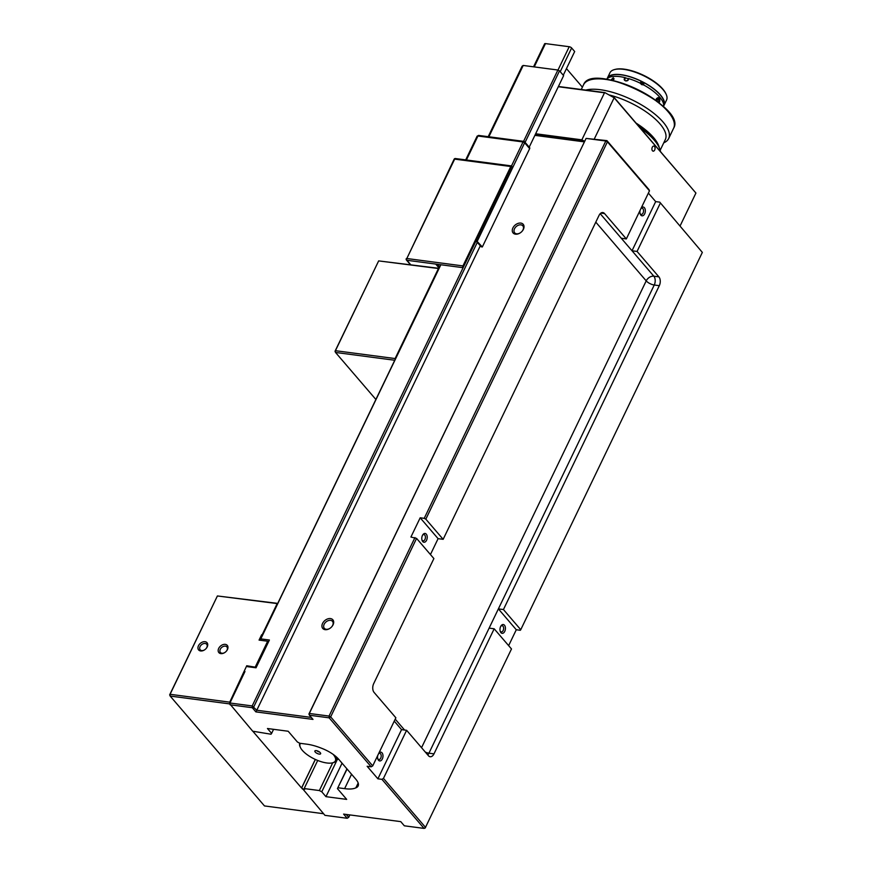 <?xml version="1.0" encoding="UTF-8"?>
<svg xmlns="http://www.w3.org/2000/svg" width="872" height="872" viewBox="0 0 872 872"><rect width="100%" height="100%" fill="white"/><g stroke="black" fill="none" stroke-linecap="round" stroke-linejoin="round"><path stroke-width="1.31" d="M656.202 100.672A2.954 1.788 -82.5 0 1 656.856 98.58A2.954 1.788 -82.5 0 1 659.603 98.852A2.954 1.788 -82.5 0 1 659.101 102.645A2.954 1.788 -82.5 0 1 658.981 102.809M658.393 102.34A1.984 1.199 97.5 0 0 658.949 99.125A1.984 1.199 97.5 0 0 657.51 98.885A1.984 1.199 97.5 0 0 656.801 101.108M657.074 101.719L657.216 99.31L658.338 98.765L659.068 100.018L657.041 99.746M659.068 100.018L658.665 101.817L657.521 101.664M658.665 101.817L657.989 102.068M476.167 240.4L482.336 246.961L481.333 246.831L475.916 240.934M477.322 241.119L524.65 142.779L529.664 148.621A1.286 0.894 -40.6 0 0 529.631 147.651L524.617 141.809A1.286 1.286 0 0 0 523.81 141.373A1.286 0.774 97.5 0 1 524.159 141.58A1.286 0.894 139.4 0 1 524.65 142.779L523.047 141.951L511.504 165.92M479.044 135.64A1.286 0.774 97.5 0 0 478.695 135.433L523.81 141.373A1.286 0.774 97.5 0 0 523.047 141.951L477.932 136.01L466.4 159.979M529.664 148.621L482.336 246.961M607.392 78.099L609.964 72.758A31.414 11.925 25.7 0 1 614.575 69.553A31.414 11.925 25.7 0 1 623.644 69.335A31.414 11.925 25.7 0 1 663.047 89.642A31.414 11.925 25.7 0 1 666.208 94.394A31.414 11.925 25.7 0 1 666.579 99.997L664.006 105.349A31.414 11.925 -154.3 0 0 660.475 94.983A31.414 11.925 -154.3 0 0 644.43 82.807L641.302 81.194A31.414 11.925 -154.3 0 0 607.392 78.099A31.414 11.925 -154.3 0 0 607.174 78.633M666.044 94.045A30.771 11.674 -154.3 0 0 665.892 93.696A30.771 11.674 -154.3 0 0 662.796 89.042A30.771 11.674 -154.3 0 0 625.344 69.324L623.088 69.019A30.771 11.674 -154.3 0 0 615.316 69.357A30.771 11.674 -154.3 0 0 614.956 69.455M337.704 758.193A20.514 7.783 25.7 0 1 336.897 759.152M336.647 759.665L337.737 759.392A23.075 8.753 -154.3 0 0 338.576 759.12M333.159 754.378A19.555 7.423 25.7 0 1 332.505 762.847L333.246 762.651A20.198 7.663 -154.3 0 0 336.2 760.591A20.198 7.663 -154.3 0 0 335.6 756.253M299.75 743.217A20.198 7.663 -154.3 0 0 300.055 746.683L300.36 747.38A19.555 7.423 25.7 0 1 300.469 743.347M332.505 762.847A19.555 7.423 25.7 0 1 326.858 762.978A19.555 7.423 25.7 0 1 300.36 747.38M316.264 750.629A3.205 1.221 25.7 0 1 320.602 753.19A3.205 1.221 25.7 0 1 319.239 754.106A3.205 1.221 25.7 0 1 315.599 752.416A3.205 1.221 25.7 0 1 315.337 750.65A3.205 1.221 25.7 0 1 316.264 750.629M317.081 750.814A1.602 0.61 -154.3 0 0 319.141 751.904A1.602 0.61 -154.3 0 0 319.381 751.915M628.08 79.897L625.965 80.943M663.581 106.766A31.73 12.045 -154.3 0 0 659.701 97.152A31.73 12.045 -154.3 0 0 643.482 84.846L641.607 84.628L640.353 83.232A31.73 12.045 -154.3 0 0 628.45 78.535L628.211 78.578C628.331 80.213 627.48 80.976 625.649 80.889L624.712 80.148L625.333 77.684A31.73 12.045 -154.3 0 0 606.552 79.319M625.682 77.891L628.309 78.763M663.734 105.174A31.087 11.794 -154.3 0 0 644.07 82.742L643.046 84.889M643.83 84.311L643.253 84.791M640.495 83.57L641.53 81.434A31.087 11.794 -154.3 0 0 607.697 78.208M640.735 82.023L641.541 81.412L644.43 82.807M643.187 84.78L640.419 82.796M640.353 83.232L643.482 84.846M625.333 77.684C621.376 80.638 628.963 82.709 628.45 78.535M611.228 80.159L613.321 78.131L614.03 78.981M613.081 80.573L614.052 78.862L613.256 77.772L610.869 80.082M659.156 102.94L659.374 97.838L656.431 98.591L655.929 100.465M315.304 759.414L301.548 787.994L252.804 731.216M262.287 635.503L261.644 634.751L262.45 635.165L277.623 603.631L217.4 595.958L170.073 694.297L229.739 702.156L246.732 665.75L255.627 667.233L247.43 666.666L256.03 667.799L269.404 640.015L260.804 638.882L440.861 264.761M268.413 642.086L267.671 641.225L259.071 640.092L261.644 634.751M247.495 666.644L246.732 665.75M229.739 702.156L244.661 671.157M277.743 603.391L217.4 595.958L169.659 694.853L170.16 696.063L229.663 703.9M267.671 641.225L255.322 666.884M224.791 652.539A4.262 2.976 139.4 0 1 221.957 653.237A4.262 2.976 139.4 0 1 220.431 652.463A4.262 2.976 139.4 0 1 220.91 648.278A4.262 2.976 139.4 0 1 225.368 646.13A4.262 2.976 139.4 0 1 226.894 646.915A4.262 2.976 139.4 0 1 226.317 651.231M225.292 644.364A5.548 3.88 -40.6 0 0 218.174 650.261A5.548 3.88 -40.6 0 0 224.671 652.616A5.548 3.88 -40.6 0 0 226.404 651.122A5.548 3.88 -40.6 0 0 225.292 644.364M204.56 649.869A4.262 2.976 139.4 0 1 201.726 650.577A4.262 2.976 139.4 0 1 200.2 649.793A4.262 2.976 139.4 0 1 200.68 645.618A4.262 2.976 139.4 0 1 205.149 643.471A4.262 2.976 139.4 0 1 206.675 644.245A4.262 2.976 139.4 0 1 206.086 648.561M205.062 641.705A5.548 3.88 -40.6 0 0 197.944 647.602A5.548 3.88 -40.6 0 0 204.44 649.956A5.548 3.88 -40.6 0 0 206.184 648.452A5.548 3.88 -40.6 0 0 205.062 641.705M323.545 813.718L264.478 805.935L170.16 696.063L170.073 694.297L169.659 694.853M262.156 634.816L277.067 603.816M346.936 768.864L337.431 788.615L347.078 769.028M338.053 787.776L344.625 788.637L351.558 774.249M342.064 763.185L325.954 796.67L346.685 799.395L337.431 788.615M332.723 762.782L319.359 790.555L321.768 791.798L325.954 796.67M317.713 760.449L304.186 788.561L319.359 790.555M349.879 814.928L348.713 817.337L346.238 814.448M383.462 778.402L425.58 827.463L424.054 828.4L425.165 828.029L511.493 648.964L494.173 628.788L433.994 753.855A6.409 3.88 97.5 0 1 430.168 756.733A6.409 3.88 97.5 0 1 428.435 755.719L406.614 730.3L383.462 778.402L381.936 779.339L424.054 828.4L404.336 825.806L400.749 821.631L343.612 814.099L347.187 818.274L324.94 815.342L301.756 787.721L315.37 759.447M302.257 788.92L304.786 789.247L304.186 788.561M273.579 729.319L271.628 733.385L267.453 728.512L288.185 731.248L297.439 742.028L299.848 743.271L306.421 744.132A30.771 11.674 25.7 0 1 322.041 748.459A20.514 7.783 -154.3 0 1 338.707 759.283L355.831 779.219A20.514 7.783 -154.3 0 1 358.13 785.988A20.514 7.783 -154.3 0 1 355.852 787.852A30.771 11.674 25.7 0 1 344.625 788.637M475.981 240.945L252.193 705.938L229.946 703.006L229.532 703.573L252.706 731.205L271.007 734.224L271.628 733.385M480.363 245.697L256.782 710.244L252.193 705.938L252.281 707.704L230.023 704.772L229.946 703.006L244.967 671.505M311.304 717.427L256.782 710.244L255.856 711.879L252.281 707.704L253.806 706.767L477.376 242.22M520.181 232.911A5.374 3.761 139.4 0 1 516.595 233.805A5.374 3.761 139.4 0 1 514.665 232.824A5.374 3.761 139.4 0 1 515.265 227.559A5.374 3.761 139.4 0 1 520.9 224.856A5.374 3.761 139.4 0 1 522.818 225.837A5.374 3.761 139.4 0 1 522.066 231.298M515.483 234.176A6.649 4.654 -40.6 0 0 520.072 232.988A6.649 4.654 -40.6 0 0 522.154 231.189A6.649 4.654 -40.6 0 0 521.957 223.395A6.649 4.654 -40.6 0 0 513.248 227.298A6.649 4.654 -40.6 0 0 515.483 234.176M329.845 628.396A5.374 3.761 139.4 0 1 326.248 629.301A5.374 3.761 139.4 0 1 324.33 628.32A5.374 3.761 139.4 0 1 324.929 623.044A5.374 3.761 139.4 0 1 330.564 620.341A5.374 3.761 139.4 0 1 332.483 621.322A5.374 3.761 139.4 0 1 331.731 626.783M325.147 629.671A6.649 4.654 -40.6 0 0 329.725 628.472A6.649 4.654 -40.6 0 0 331.818 626.685A6.649 4.654 -40.6 0 0 331.622 618.891A6.649 4.654 -40.6 0 0 322.913 622.793A6.649 4.654 -40.6 0 0 325.147 629.671M660.224 203.34L637.072 251.441L632.015 250.776L655.679 201.606L659.733 202.141L702.342 252.4L520.748 629.715L520.333 630.282L516.289 629.748L508.638 645.64M637.072 251.441L658.894 276.86L653.837 276.195L621.278 238.252L626.336 238.928L649.477 190.826L648.986 189.616L606.934 140.632L586.093 138.408L605.822 141.002L424.228 518.328L425.83 519.156L443.15 539.321L599.02 215.439A6.409 3.88 97.5 0 1 602.835 212.561A6.409 3.88 97.5 0 1 604.568 213.575L626.336 238.928M516.289 629.748L498.381 608.885L654.251 285.013L659.308 285.678A6.409 3.88 97.5 0 0 658.894 276.86M659.308 285.678L503.438 609.55L520.748 629.715M381.936 779.339L377.892 778.805L401.556 729.635L406.614 730.3M494.173 628.788L489.127 628.123L498.381 608.885L503.438 609.55M443.15 539.321L438.093 538.656L430.441 554.548M438.093 538.656L420.184 517.794L424.228 518.328M377.892 778.805L367.145 766.292L371.2 766.826L372.726 765.889L330.662 716.893L416.576 538.395L410.919 537.032L420.184 517.794M426.572 540.248A4.436 2.681 97.5 0 0 426.484 534.416A4.436 2.681 97.5 0 0 422.855 534.721A4.436 2.681 97.5 0 0 422.103 540.422A4.436 2.681 97.5 0 0 426.572 540.248M422.582 535.168A3.15 1.908 -82.5 0 1 423.901 534.58A3.15 1.908 -82.5 0 1 424.958 539.419A3.15 1.908 -82.5 0 1 423.084 540.836A3.15 1.908 -82.5 0 1 421.95 539.921M648.387 193.104L655.679 201.606M640.103 210.316A4.436 2.681 97.5 0 0 640.222 214A4.436 2.681 97.5 0 0 644.691 213.814A4.436 2.681 97.5 0 0 644.713 208.157A4.436 2.681 97.5 0 0 641.236 207.961M640.985 208.484A3.15 1.908 -82.5 0 1 642.021 208.157A3.15 1.908 -82.5 0 1 643.078 212.986A3.15 1.908 -82.5 0 1 641.203 214.403A3.15 1.908 -82.5 0 1 640.07 213.498M504.768 631.339A4.436 2.681 97.5 0 0 504.692 625.507A4.436 2.681 97.5 0 0 501.051 625.823A4.436 2.681 97.5 0 0 500.299 631.524A4.436 2.681 97.5 0 0 504.768 631.339M500.779 626.27A3.15 1.908 -82.5 0 1 502.108 625.682A3.15 1.908 -82.5 0 1 503.166 630.511A3.15 1.908 -82.5 0 1 501.28 631.928A3.15 1.908 -82.5 0 1 500.157 631.023M394.264 721.133L401.556 729.635M377.74 755.446A4.436 2.681 97.5 0 0 377.87 759.131A4.436 2.681 97.5 0 0 382.328 758.956A4.436 2.681 97.5 0 0 382.361 753.288A4.436 2.681 97.5 0 0 378.884 753.092M378.622 753.615A3.15 1.908 -82.5 0 1 379.669 753.288A3.15 1.908 -82.5 0 1 380.726 758.128A3.15 1.908 -82.5 0 1 378.84 759.545A3.15 1.908 -82.5 0 1 377.718 758.629M358.174 783.045L355.852 787.852M372.726 765.889L395.866 717.787L374.11 692.444A6.409 3.88 97.5 0 1 373.696 683.615L433.885 558.56L416.576 538.395M255.856 711.879L313.004 719.411L309.418 715.236L309.331 713.47L586.093 138.408L308.917 714.037L309.331 713.47L329.06 716.065L414.963 537.566M425.83 519.156L607.424 141.831L649.477 190.826M267.966 641.574L268.609 641.661M534.885 135.356L584.284 141.864M308.917 714.037L309.418 715.236L329.136 717.83L330.662 716.893L329.06 716.065L329.136 717.83L371.2 766.826M605.822 141.002L607.424 141.831L606.934 140.632L605.822 141.002M256.27 667.309L255.627 667.233M262.45 635.165L260.39 639.438L260.761 640.321M260.881 640.331L260.804 638.882L260.39 639.438M440.731 264.739L277.623 603.631M584.523 141.384L535.125 134.877M347.187 818.274L348.713 817.337L347.187 818.274M702.342 252.4L659.733 202.141M321.768 791.798L337.322 759.49M395.147 359.438L395.114 358.555L335.437 350.697L378.655 260.902L438.878 268.576M395.114 358.555L438.322 268.761M438.998 268.336L378.655 260.902L335.022 351.252L335.524 352.452L394.754 360.256M375.887 399.474L335.524 352.452L335.437 350.697L335.022 351.252M462.956 265.916L510.796 166.508A1.286 0.774 -82.5 0 1 511.908 166.138L463.043 267.682A1.286 0.774 -82.5 0 1 462.956 265.916L406.821 258.515L454.672 159.118L510.796 166.508M437.352 264.292L439.652 266.974M410.614 264.598L406.908 260.281L463.043 267.682M435.728 264.085L439.139 268.042M525.086 142.365L559.508 70.85L557.895 70.022L523.2 65.454L522.099 66.218L488.189 136.686M559.508 70.85L563.628 75.646L529.206 147.161M560.216 71.689L571.629 47.971L574.681 51.524L563.268 75.232M534.242 66.904L545.458 43.6A1.918 0.73 -154.3 0 0 544.619 43.807L533.544 66.817M545.458 43.6L569.22 46.728L558.004 70.043M571.629 47.971A1.918 0.73 -154.3 0 0 569.22 46.728M566.462 68.594L582.398 87.167M585.766 90.089A49.998 18.977 25.7 0 1 641.007 104.607A49.998 18.977 25.7 0 1 668.671 138.528A49.998 18.977 25.7 0 1 663.756 142.823M609.583 95.048A47.437 17.996 25.7 0 1 665.325 139.553L660.213 150.18M558.298 86.72L604.492 92.814L581.853 139.847L535.659 133.754M652.289 147.237A2.562 1.559 -82.5 0 1 653.815 146.082A2.562 1.559 -82.5 0 1 654.676 150.017A2.562 1.559 -82.5 0 1 653.15 151.161A2.562 1.559 -82.5 0 1 652.289 147.237M594.312 138.964L614.139 97.784L695.921 193.05L680.116 225.892M584.578 141.253L581.853 139.847L582.485 141.111M604.83 92.596L614.139 97.784L604.83 92.596L558.407 86.481M640.244 127.89A49.998 18.977 25.7 0 1 659.33 147.771A49.998 18.977 25.7 0 1 660.507 151.488M659.33 147.771L658.077 144.981A47.437 17.996 -154.3 0 0 637.007 124.118M535.266 134.582L581.689 140.697M695.921 193.05L614.008 97.326M478.695 135.433A1.286 0.774 97.5 0 0 477.932 136.01A1.918 0.73 25.7 0 0 477.104 136.217L478.695 135.433M595.794 222.142L646.207 280.871A6.409 2.431 25.7 0 0 654.251 285.013A6.409 3.88 97.5 0 0 653.837 276.195A6.409 4.48 139.4 0 0 646.207 280.871L421.547 747.696M433.994 753.855L428.937 753.19L489.127 628.123M600.895 213.095L604.568 213.575M404.575 730.038L395.223 719.138M621.278 238.252L600.198 213.695M427.76 754.934A6.409 3.88 97.5 0 0 428.937 753.19A6.409 2.431 -154.3 0 1 425.329 752.1M454.247 159.674L454.672 159.118A1.286 0.774 -82.5 0 1 455.435 158.541L511.559 165.931M406.407 259.082A1.286 0.894 -40.6 0 0 406.908 260.281A1.286 0.774 -82.5 0 1 406.821 258.515L454.105 159.249A1.286 1.286 0 0 1 455.435 158.541M557.895 70.022L523.571 141.34M488.876 136.773L523.2 65.454M581.275 89.489L583.542 84.791A49.998 18.977 25.7 0 1 636.833 89.38A49.998 18.977 25.7 0 1 673.653 128.151L668.671 138.528M672.977 119.028A49.617 18.824 -154.3 0 0 636.92 89.184A49.617 18.824 -154.3 0 0 591.107 79.624M659.221 147.521A47.437 17.996 -154.3 0 0 636.211 123.181M643.176 84.322A2.562 2.562 0 0 0 640.582 82.731M465.703 159.892L477.104 136.217M615.316 69.357L614.575 69.553M665.892 93.696L666.208 94.394M336.2 760.591L337.475 757.953M406.265 258.657A1.286 1.286 0 0 0 406.45 260.052L410.32 264.554M583.542 84.791C591.805 61.171 686.962 106.973 673.653 128.151"/></g></svg>
